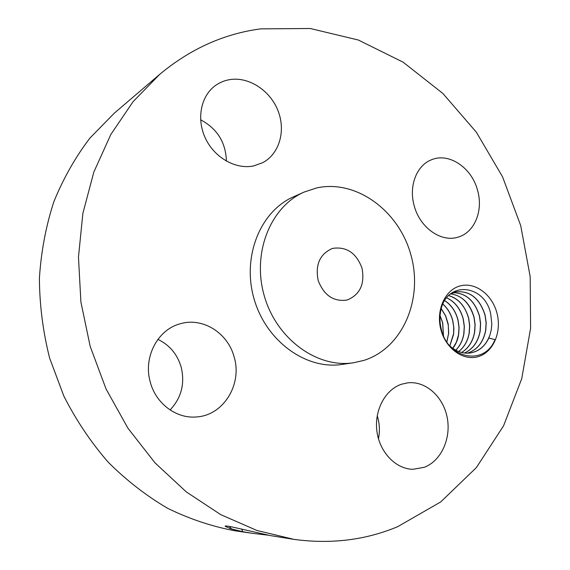 <?xml version="1.0" encoding="UTF-8"?>
<svg xmlns="http://www.w3.org/2000/svg" width="570" height="570" viewBox="0 0 570 570"><rect width="100%" height="100%" fill="white"/><g stroke="black" fill="none" stroke-linecap="round" stroke-linejoin="round"><path stroke-width="0.85" d="M397.753 526.644L440.731 501.921L476.363 467.599L503.567 425.804L521.735 378.68L530.599 328.306L530.178 276.635L520.695 225.549L502.569 176.843L476.37 132.24L442.89 93.466L403.125 62.187L358.359 40.028L310.222 28.5L260.69 28.871C223.903 33.744 190.223 48.927 159.643 74.413L133.024 101.724L110.794 134.549L93.829 172.097L82.871 213.372L78.468 257.127L80.897 301.965L90.188 346.403L106.041 388.947L127.908 428.17L154.983 462.826L186.269 491.882L220.654 514.596L256.963 530.492L294.056 539.391C331.042 544.357 365.605 540.111 397.753 526.644M441.038 330.173C446.217 349.389 464.293 361.587 479.071 356.371C493.926 351.426 501.999 330.935 496.791 312.51C491.796 294.013 474.618 281.544 459.648 286.055C444.607 290.28 435.63 311.035 441.038 330.173M150.288 382.135C155.867 403.653 176.465 418.893 196.472 416.948C223.461 415.48 242.428 384.33 234.185 357.169C228.057 333.072 202.77 316.977 180.263 323.767C157.726 329.467 142.977 357.34 150.288 382.135M304.202 192.04L293.586 196.778C260.298 211.171 241.737 256.842 254.106 299.022C266.147 341.295 306.211 370.016 342.05 364.43L353.557 362.769L364.059 360.347C402.855 347.964 423.36 299.029 410.934 255.018C399.029 210.864 356.293 179.123 316.578 187.958L304.202 192.04C270.501 206.611 251.733 253.08 264.338 296.065C276.607 339.143 317.276 368.434 353.557 362.769M401.501 384.23C385.199 389.624 374.091 410.428 376.927 431.355C379.62 452.295 395.78 469.096 412.972 469.309L424.394 467.272C441.33 460.724 451.347 438.245 447.172 417.418C443.175 396.549 425.747 380.895 407.992 382.805L401.501 384.23M414.205 205.77C419.841 227.672 441.187 242.656 457.938 237.163C474.539 232.681 483.517 210.615 477.567 190.344C471.789 167.644 448.782 152.105 431.262 159.871C416.499 165.542 408.562 186.34 414.205 205.77M253.65 165.934L262.763 162.664C279.435 153.822 285.99 130.765 277.989 110.673C270.151 90.523 248.969 76.551 229.902 79.6C224.494 80.47 219.593 82.508 215.204 85.707C200.633 96.309 196.287 119.536 205.62 138.717C214.84 157.961 235.944 169.653 253.65 165.934M159.643 74.413L114.378 113.109L89.846 138.168C75.297 157.306 63.263 178.581 53.751 201.987C45.871 226.361 41.083 251.819 39.401 278.367C39.579 305.178 42.992 331.761 49.64 358.124L63.84 396.065C76.074 420.147 90.801 442.12 108.022 461.992C126.405 480.375 146.319 495.836 167.765 508.369C189.767 519.092 212.218 526.573 235.118 530.812L252.104 533.285L242.806 531.725L241.68 529.045M294.056 539.391L270.536 535.629L232.396 527.036C227.359 525.946 224.951 525.711 225.157 526.324L231.477 529.024L242.806 531.725M268.491 535.216L252.104 533.285M170.074 409.958C181.381 397.917 185.079 383.653 181.182 367.151C177.356 354.248 169.589 344.993 157.89 339.385M378.466 438.779C380.019 430.97 379.606 423.275 377.226 415.673M226.411 161.153C225.813 142.443 217.206 128.656 200.612 119.778M489.986 334.854L488.846 338.038L494.981 339.613C484.749 366.104 448.141 359.043 441.436 329.859C439.912 324.102 439.563 318.423 440.403 312.823C444.771 279.735 484.928 283.618 490.727 314.056L491.825 324.159L491.297 329.674L489.986 334.854C486.253 345.235 479.612 351.284 470.065 353.008M229.853 528.504L242.756 531.71M488.846 338.038C484.771 346.596 478.536 351.583 470.143 352.994C463.011 353.842 456.335 351.576 450.122 346.182M333.201 248.292L331.854 248.684C319.692 254.363 315.132 264.964 318.181 280.497C323.895 295.26 333.407 301.801 346.717 300.105L347.422 299.92C360.076 294.526 364.95 283.967 362.028 268.235C356.478 253.215 346.866 246.568 333.201 248.292M455.872 291.883C469.865 290.55 479.584 298.302 485.013 315.146L486.096 322.841L485.611 330.55C483.196 342.47 477.083 350.016 467.272 353.193M449.887 294.348L455.922 291.868C469.944 290.508 479.669 298.26 485.113 315.125L486.196 322.641L485.775 330.173C483.431 342.306 477.282 349.98 467.329 353.193M453.243 292.666C466.068 293.037 474.831 300.853 479.548 316.136L480.617 323.596L480.197 331.07C478.194 341.822 472.957 349.139 464.486 353.022M453.2 292.688C465.996 293.08 474.746 300.903 479.441 316.151L480.517 323.796L480.033 331.448C477.966 341.993 472.765 349.182 464.436 353.015M450.699 293.863C462.213 295.652 470.001 303.411 474.055 317.134L475.116 324.537L474.696 331.961C473 341.352 468.647 348.192 461.629 352.488M450.649 293.892C461.828 295.41 469.595 303.162 473.955 317.148L475.024 324.743L474.532 332.339C472.786 341.53 468.469 348.242 461.579 352.474M448.576 295.581C458.508 298.63 465.163 306.147 468.547 318.131L469.602 325.669L469.117 333.215C467.664 341.06 464.187 347.166 458.693 351.54M448.611 295.545C458.366 298.367 465.042 305.891 468.647 318.117L469.694 325.47L469.274 332.844C467.863 340.874 464.358 347.109 458.743 351.562M443.481 335.687L442.705 322.827L440.076 315.645M443.41 335.523L442.612 322.841L440.061 315.823M446.609 297.818C454.896 301.722 460.432 308.819 463.211 319.1L464.258 326.582L463.766 334.077C462.633 340.511 459.962 345.876 455.772 350.187M446.645 297.775C454.967 301.665 460.517 308.769 463.31 319.086L464.351 326.382L463.93 333.707C462.79 340.361 460.09 345.869 455.822 350.215M446.866 341.936L448.697 333.186L448.184 323.924L445.64 315.809L441.273 308.698M441.251 308.805L445.59 315.915L448.276 325.035L448.583 333.478L446.809 341.85M444.678 300.632C451.283 304.978 455.701 311.455 457.952 320.055L458.993 327.486L458.501 334.925L456.406 342.1L452.801 348.334M444.714 300.575C451.347 304.907 455.786 311.398 458.045 320.041L459.085 327.287L458.658 334.562C457.788 339.805 455.85 344.415 452.858 348.377M449.837 345.862L453.613 334.383L453.891 328.185L452.865 320.981C451.105 314.07 447.778 308.441 442.897 304.095M442.869 304.166C447.714 308.512 451.02 314.127 452.765 320.995L453.741 327.308L453.606 333.685L449.787 345.798M231.484 528.96L229.375 526.416"/></g></svg>
